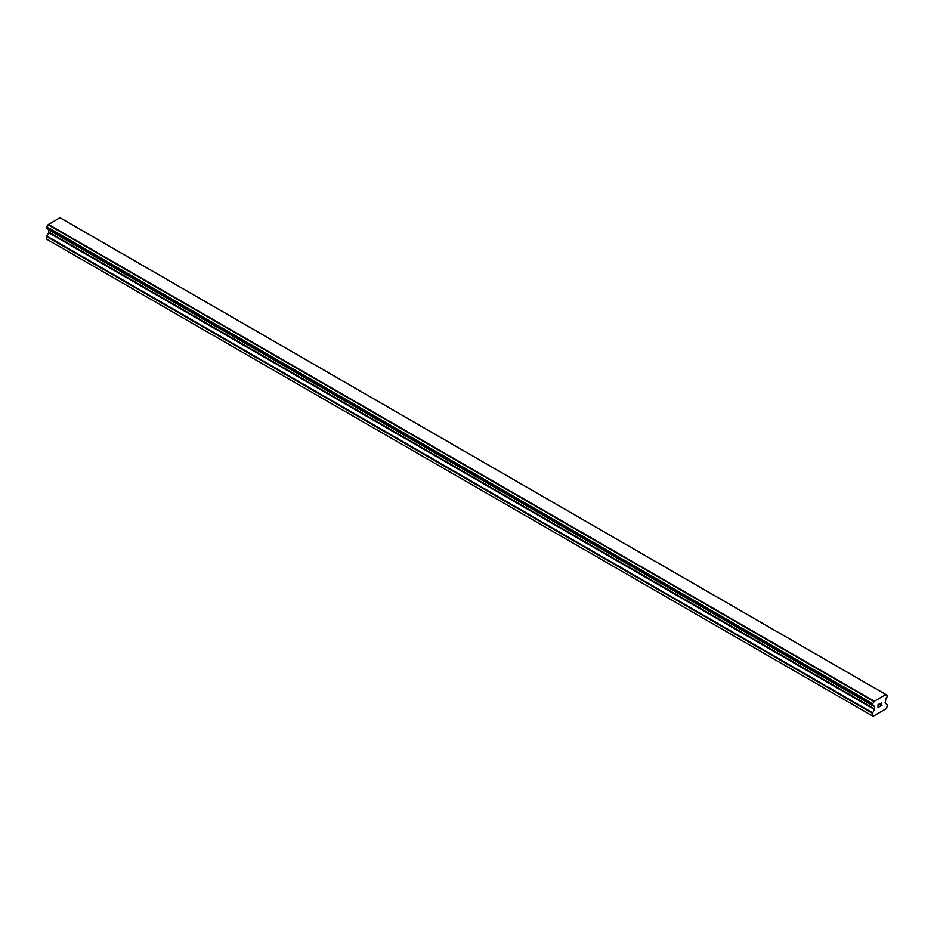 <?xml version="1.0" encoding="UTF-8"?>
<svg xmlns="http://www.w3.org/2000/svg" width="934" height="934" viewBox="0 0 934 934"><rect width="100%" height="100%" fill="white"/><g stroke="black" fill="none" stroke-linecap="round" stroke-linejoin="round"><path stroke-width="1.4" d="M878.182 704.831L878.182 705.976L878.17 704.82L879.454 704.084L878.182 704.831M878.182 705.976L878.871 705.579M878.871 705.765L878.182 706.162L878.871 705.765M878.182 706.162L878.182 707.307L878.17 706.162M878.182 707.307L879.454 706.583M878.018 707.598L879.454 706.758L878.018 707.598L878.018 704.726L879.454 703.897M880.447 704.049L881.766 702.835M881.766 703.676L881.416 704.423L881.766 703.676M881.416 704.423L880.645 705.882L881.416 704.411M880.645 705.882L882 705.1M880.307 706.267L882 705.287L880.295 706.279L881.719 703.407L880.727 703.477L881.614 702.963M872.671 705.228A2.043 1.179 -60 0 1 873.477 705.228A2.043 1.179 -60 0 1 873.885 705.929L872.519 705.217L872.683 703.582A2.043 1.179 -60 0 0 873.885 701.492L885.864 694.581A2.043 1.179 -60 0 0 886.261 695.27A2.043 1.179 -60 0 0 887.066 695.281L887.066 696.916A2.043 1.179 -60 0 0 885.864 699.006L885.07 702.975L887.3 704.761L886.646 708.486L873.103 716.308L872.449 713.342L874.516 709.49L48.778 232.753L46.852 236.08L46.7 239.197L873.103 716.308M874.516 709.49L874.679 706.758L873.885 705.929M48.813 229.706L48.778 232.753M48.148 229.274L873.932 706.081M872.531 705.228L46.782 228.48L872.531 705.228L46.782 228.48L46.934 226.845A2.043 1.179 -60 0 0 48.136 224.755L59.916 217.692L885.666 694.429M61.469 218.544L887.207 695.281L61.387 218.521M874.084 701.119L48.334 224.37M873.99 701.271L48.253 224.522M873.885 701.492L48.136 224.755M874.002 706.116L48.218 229.355M872.449 715.934L46.7 239.197M887.066 695.281L885.864 694.581M872.683 703.582L46.934 226.845M46.782 227.032L872.519 703.781L46.793 227.02M872.449 704.038L46.7 227.289M872.449 705.053L46.7 228.316M874.679 706.758L48.93 230.021M874.679 708.976L48.93 232.239M872.601 712.817L46.852 236.08M872.449 713.342L46.7 236.594M885.794 694.499L60.045 217.75"/></g></svg>
